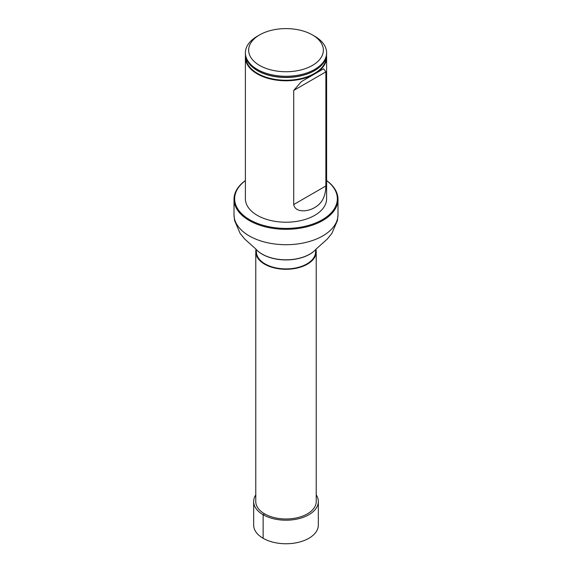<?xml version="1.0" encoding="UTF-8"?>
<svg xmlns="http://www.w3.org/2000/svg" width="572" height="572" viewBox="0 0 572 572"><rect width="100%" height="100%" fill="white"/><g stroke="black" fill="none" stroke-linecap="round" stroke-linejoin="round"><path stroke-width="0.86" d="M256.041 249.528A30.223 17.446 0 0 0 255.777 251.837A30.223 17.446 0 0 0 286 269.283A30.223 17.446 0 0 0 316.223 251.837A30.223 17.446 0 0 0 315.958 249.528M255.777 251.837L255.777 501.53A30.223 17.446 0 0 0 286 518.983A30.223 17.446 0 0 0 316.223 501.53L316.223 251.837M316.23 248.942L315.572 251.837A29.572 17.074 180 0 1 286 268.911A29.572 17.074 180 0 1 256.428 251.837L255.77 248.942M326.505 55.613A40.612 23.445 180 0 1 326.612 57.336L326.612 198.77A40.612 23.445 180 0 1 286 222.215A40.612 23.445 180 0 1 245.388 198.77L245.388 57.336A40.612 23.445 180 0 1 245.495 55.613M245.388 180.63A51.344 29.644 0 0 0 251.258 220.599A51.344 29.644 0 0 0 320.742 220.599A51.344 29.644 0 0 0 326.612 180.63M326.612 180.552A51.995 30.023 180 0 1 337.995 199.299A51.995 30.023 180 0 1 286 229.315A51.995 30.023 180 0 1 234.005 199.299A51.995 30.023 180 0 1 245.388 180.552M314.714 36.243L312.419 34.921L314.714 36.243A40.612 23.445 180 0 1 326.612 52.824A40.612 23.445 180 0 1 286 76.269A40.612 23.445 180 0 1 245.388 52.824A40.612 23.445 180 0 1 257.286 36.243L259.581 34.921A37.366 21.572 180 0 1 312.419 34.921L312.419 34.921A37.366 21.572 180 0 1 312.419 65.422A37.366 21.572 180 0 1 259.581 65.422A37.366 21.572 180 0 1 259.581 34.921M245.388 52.824L245.388 53.89A40.612 23.445 0 0 0 252.702 67.31A40.612 23.445 0 0 0 257.286 70.463A40.612 23.445 0 0 0 319.298 67.31A40.612 23.445 0 0 0 326.612 53.89L326.612 52.824M326.612 57.336A40.612 23.445 180 0 1 286 80.781A40.612 23.445 180 0 1 245.388 57.336M293.708 204.54C295.452 213.456 308.923 211.375 314.722 207.5C321.943 203.525 325.661 196.353 325.876 185.972L325.876 71.872L323.588 68.79L301.38 81.61L293.708 90.44L293.708 204.54L325.876 185.972M255.777 494.894A32.339 18.669 0 0 0 253.661 501.53L253.661 525.089A32.339 18.669 0 0 0 273.623 542.335A32.339 18.669 0 0 0 308.866 538.288A32.339 18.669 0 0 0 318.339 525.089L318.339 501.53A32.339 18.669 0 0 0 316.223 494.894M253.661 501.53A32.339 18.669 0 0 0 273.623 518.783A32.339 18.669 0 0 0 308.866 514.736A32.339 18.669 0 0 0 318.339 501.53M264.629 513.87L263.134 514.736L263.134 538.288M337.995 199.299L337.995 214.693A51.995 30.023 180 0 1 286 244.709A51.995 30.023 180 0 1 234.005 214.693L234.563 220.492L240.097 233.355L244.723 239.06L255.777 248.97A33.719 19.469 180 0 0 286 259.802A33.719 19.469 180 0 0 316.223 248.97L316.066 249.149A33.548 19.369 180 0 1 286 259.924A33.548 19.369 180 0 1 255.934 249.149A33.548 19.369 180 0 1 255.856 249.056M326.262 56.964A40.262 23.245 180 0 1 301.437 78.471A40.262 23.245 180 0 1 257.529 73.438A40.262 23.245 180 0 1 245.738 56.964M319.133 67.446A40.219 23.216 180 0 1 318.969 67.582A40.219 23.216 180 0 1 257.564 70.706A40.219 23.216 180 0 1 253.031 67.582A40.219 23.216 180 0 1 252.867 67.446M325.876 71.872L293.708 90.44M234.005 199.299L234.005 214.693M337.995 214.693L337.437 220.492L331.903 233.355L327.277 239.06L316.223 248.97"/></g></svg>
